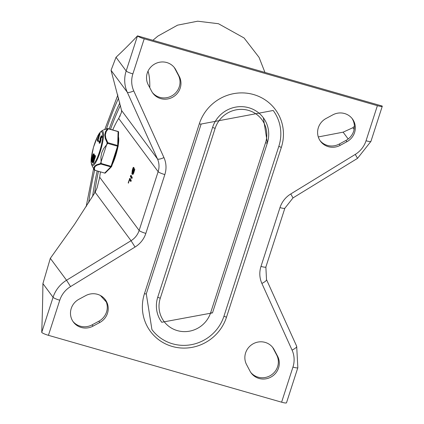 <?xml version="1.0" encoding="UTF-8"?>
<svg xmlns="http://www.w3.org/2000/svg" width="424" height="424" viewBox="0 0 424 424"><rect width="100%" height="100%" fill="white"/><g stroke="black" fill="none" stroke-linecap="round" stroke-linejoin="round"><path stroke-width="0.64" d="M100.462 171.916A42.866 8.92 -74 0 0 99.698 177.258L97.101 187.811L95.146 192.273L74.481 224.429L50.318 258.343L42.914 283.608A1539.353 320.268 106 0 1 41.732 332.4A6.122 0.943 17.9 0 0 48.431 335.326L59.768 300.229A24.497 23.659 -36.5 0 1 70.554 286.582L66.547 280.243A30.618 29.574 143.5 0 0 53.064 297.304A6.122 0.943 17.9 0 0 59.768 300.229M70.554 286.582L135.049 247.038A24.497 23.659 143.5 0 0 145.835 233.391L164.83 174.582A24.497 23.659 143.5 0 0 163.945 157.58L133.756 90.895A24.497 23.659 -36.5 0 1 132.871 73.893L144.208 38.801A6.122 0.943 -162.1 0 1 137.503 35.876A1539.353 320.268 106 0 1 116.017 57.277L111.046 70.315L121.566 110.473L121.423 112.519L118.694 118.45A42.866 8.92 -74 0 0 112.758 129.903M144.208 38.801L377.387 105.666A6.122 0.943 17.9 0 0 382.268 106.276A6.122 0.943 17.9 0 0 382.199 106.048L137.503 35.876L126.167 70.972A30.618 29.574 143.5 0 0 127.28 92.22L157.463 158.91L121.566 110.473M318.286 136.941L343.117 132.166L352.879 127.714A1539.353 320.268 -74 0 0 354.39 126.32M272.473 347.176A15.693 15.158 -36.5 0 1 273.215 348.427L276.66 354.978A15.693 15.158 -36.5 0 1 271.265 375.028A15.693 15.158 -36.5 0 1 250.738 372.383M246.556 364.582A15.693 15.158 -36.5 0 1 252.291 344.304A15.693 15.158 -36.5 0 1 272.961 347.797A15.693 15.158 -36.5 0 1 274.158 349.699L277.603 356.25A15.693 15.158 -36.5 0 1 271.869 376.528A15.693 15.158 -36.5 0 1 251.194 373.035A15.693 15.158 -36.5 0 1 250.001 371.132L246.556 364.582M332.771 114.867A15.693 15.158 -36.5 0 1 352.439 118.948A15.693 15.158 -36.5 0 1 346.896 141.717L340.165 145.347A15.693 15.158 -36.5 0 1 320.491 141.266A15.693 15.158 -36.5 0 1 326.035 118.497L332.771 114.867M351.952 118.323A15.693 15.158 -36.5 0 1 345.952 140.445L339.221 144.075A15.693 15.158 -36.5 0 1 320.041 140.614M148.214 84.742A15.693 15.158 -36.5 0 1 153.949 64.464A15.693 15.158 -36.5 0 1 174.624 67.957A15.693 15.158 -36.5 0 1 175.817 69.859L179.262 76.41A15.693 15.158 -36.5 0 1 173.527 96.688A15.693 15.158 -36.5 0 1 152.857 93.195A15.693 15.158 -36.5 0 1 151.66 91.293L148.214 84.742M174.137 67.331A15.693 15.158 -36.5 0 1 174.874 68.587L178.319 75.133A15.693 15.158 -36.5 0 1 172.928 95.188A15.693 15.158 -36.5 0 1 152.402 92.543M104.834 299.1A15.693 15.158 -36.5 0 1 98.834 321.222L92.103 324.853A15.693 15.158 -36.5 0 1 72.923 321.392M85.653 295.645A15.693 15.158 -36.5 0 1 105.327 299.726A15.693 15.158 -36.5 0 1 99.783 322.494L93.047 326.125A15.693 15.158 -36.5 0 1 73.379 322.044A15.693 15.158 -36.5 0 1 78.922 299.275L85.653 295.645M297.834 367.703A6.122 0.943 -162.1 0 1 292.947 367.099A24.497 23.659 143.5 0 0 292.062 350.097A6.122 1.553 -24.4 0 0 296.694 346.302L297.834 367.703L286.497 402.8A6.122 0.943 -162.1 0 1 281.61 402.191L48.431 335.326M265.53 142.793A2.295 0.355 -162.1 0 0 267.358 143.021A2.295 0.355 -162.1 0 0 267.332 142.936A29.086 28.095 143.5 0 0 263.352 117.771A29.086 28.095 143.5 0 0 235.564 107.14A29.086 28.095 143.5 0 0 212.636 127.248L157.776 297.102A29.086 28.095 143.5 0 0 161.756 322.267L212.498 312.875A2.295 0.355 -162.1 0 1 210.67 312.647A26.791 25.88 -36.5 0 1 177.343 330.614A26.791 25.88 -36.5 0 1 160.288 298.199L215.148 128.345A26.791 25.88 -36.5 0 1 248.475 110.378A26.791 25.88 -36.5 0 1 265.53 142.793L210.67 312.647M144.457 293.657A2.295 0.355 17.9 0 0 146.285 293.885L151.919 329.559A41.335 39.925 143.5 0 0 191.41 344.664A41.335 39.925 143.5 0 0 223.989 316.092L278.849 146.238A41.335 39.925 143.5 0 0 273.194 110.478L201.146 124.036A2.295 0.355 17.9 0 1 199.317 123.808L144.457 293.657A43.63 42.146 143.5 0 0 172.229 346.445A43.63 42.146 143.5 0 0 226.501 317.184L281.361 147.335A2.295 0.355 -162.1 0 1 278.849 146.238M129.495 179.744L128.382 183.184L128.223 182.771L129.797 178.356L131.244 180.311L130.841 181.562L129.495 179.744L130.067 179.914L131.074 181.265M128.493 182.85L128.223 182.771L128.408 183.104M129.802 179.834L130.375 178.52M132.118 178.059L131.811 178.552L130.364 176.596L130.772 175.345L132.219 177.296L132.118 178.059M132.05 178.255L130.942 176.76L131.345 175.51M133.067 171.354L133.661 169.526L134.233 169.69L133.056 168.715L132.23 172.817L133.337 171.429M133.661 169.526L133.056 168.715M132.23 172.817L133.009 172.859M134.302 170.395L133.862 169.801L133.099 173.294L134.302 170.395L134.567 170.469M134.641 170.241L133.862 169.801M132.638 173.183L131.869 174.1L132.262 170.268L133.056 167.814L133.359 167.326L134.805 169.277L133.915 172.494L132.733 174.571L132.638 173.183L133.215 173.347L133.131 174.264M132.246 173.856L132.283 172.833M133.364 168.805L133.936 167.491M97.186 170.978A79.606 16.562 -74 0 0 92.655 196.365A79.606 16.562 106 0 1 97.186 170.978M119.844 102.873A79.606 16.562 -74 0 0 109.254 128.896A79.606 16.562 106 0 1 119.844 102.873M94.647 193.1A73.485 15.291 106 0 1 98.463 171.344M110.532 129.262A73.485 15.291 106 0 1 120.437 105.396M119.801 116.542A57.41 11.946 106 0 1 120.199 115.725M108.857 169.377A17.607 3.662 -74 0 0 110.198 168.015M112.318 164.39A17.607 3.662 -74 0 0 117.861 147.218M118.222 145.231A17.607 3.662 -74 0 0 118.46 136.846M117.967 131.451L108.083 128.615A0.763 0.557 78.1 0 0 107.59 128.663L105.55 131.641L104.765 134.959L105.29 138.558L107.187 142.92A0.763 0.451 150.4 0 1 107.807 142.681L105.777 138.065L105.359 134.927L106.143 131.71L108.205 128.774L118.089 131.61L117.692 145.517L107.807 142.681L107.67 143.386L117.549 146.216L111.056 166.33L101.172 163.494L100.912 164.04L110.797 166.876L104.691 173.077L94.7 170.225M93.55 153.833A1.966 0.408 106 0 1 93.55 155.242A1.966 0.408 106 0 1 92.803 157.315L92.755 157.389A14.829 3.085 -74 0 0 92.739 157.516A1.95 0.403 106 0 1 92.406 158.936L92.183 159.636A1.966 0.408 106 0 1 91.335 161.115A1.966 0.408 106 0 1 91.573 158.815L91.801 158.115A1.935 0.403 106 0 1 92.31 156.933L92.358 156.859A16.335 3.397 -74 0 0 92.374 156.732A1.966 0.408 106 0 1 92.909 154.76A1.966 0.408 106 0 1 93.55 153.833L94.128 153.997A1.966 0.408 106 0 1 94.128 155.407A1.966 0.408 106 0 1 93.381 157.479L93.328 157.553A14.829 3.085 -74 0 0 93.317 157.68A1.95 0.403 106 0 1 92.983 159.101L92.755 159.8A1.966 0.408 106 0 1 92.416 160.669M91.96 161.279A1.966 0.408 106 0 1 91.913 161.279L91.335 161.115M94.727 155.417L95.299 155.582A1.966 0.408 106 0 1 95.305 156.991A1.966 0.408 106 0 1 94.557 159.064L94.504 159.138A14.829 3.085 -74 0 0 94.488 159.265A1.95 0.403 106 0 1 94.16 160.685L93.932 161.385A1.966 0.408 106 0 1 93.084 162.864L92.512 162.699A1.966 0.408 106 0 1 92.75 160.399L92.973 159.7A1.935 0.403 106 0 1 93.481 158.518L93.534 158.444A16.335 3.397 -74 0 0 93.55 158.316A1.966 0.408 106 0 1 94.08 156.339A1.966 0.408 106 0 1 94.727 155.417A1.966 0.408 106 0 1 94.727 156.827A1.966 0.408 106 0 1 93.98 158.899L93.927 158.974A14.829 3.085 -74 0 0 93.916 159.101A1.95 0.403 106 0 1 93.582 160.516L93.354 161.221A1.966 0.408 106 0 1 92.512 162.699M101.23 135.797L101.347 137.233L100.97 136.703L100.345 138.447L100.239 140.641L99.465 142.941L98.94 141.892L99.258 141.272L99.391 142.326L100.022 140.598L100.112 138.372L101.23 135.797L101.802 135.961L102.046 136.798L101.755 137.593L101.235 137.445M101.177 137.429L101.755 137.593M101.172 137.45L100.817 140.805L100.043 143.105L99.137 143.233L100.043 143.105M99.121 141.25L99.826 141.558M99.889 133.979L98.14 140.042L98.543 140.588L98.241 141.452L97.7 141.298M97.663 141.287L97.276 140.121L99.311 133.814L97.568 139.878L97.965 140.423L97.663 141.287L98.241 141.452M108.152 128.583L108.205 128.774A0.763 0.594 42.9 0 0 107.59 128.663L103.345 129.972L107.786 128.567A0.763 0.763 0 0 1 108.152 128.583M104.585 173.045L104.622 173.109A0.763 0.763 0 0 0 105.38 172.913A0.763 0.7 44.5 0 1 104.691 173.077L94.738 170.278A0.763 0.763 0 0 1 94.287 169.918L93.667 168.779L94.276 169.897L93.874 167.787L94.642 166.129L96.608 164.788L100.53 163.537L107.187 142.92L107.67 143.386L103.594 148.66L101.771 152.677L100.907 156.975L101.172 163.494L100.53 163.537A0.763 0.557 78.1 0 0 100.912 164.04L97.011 165.212L95.193 166.399L94.382 168.121L94.806 170.241A0.763 0.7 157.3 0 1 94.276 169.897A0.763 0.451 150.4 0 0 94.287 169.918L94.287 169.918A0.763 0.451 150.4 0 0 94.308 169.955M99.311 133.814L100.038 134.175M97.955 140.455L98.532 140.62L97.96 140.461M98.543 140.588L97.965 140.423M98.14 140.042L97.568 139.878M100.817 140.805L100.239 140.641M100.912 140.026L100.334 139.856M102.046 136.798L101.474 136.634M91.944 161.327L92.056 160.977L91.944 161.327L92.448 161.629M92.056 160.977L92.517 161.263M94.345 157.511L93.905 158.279L94.467 156.323L94.345 157.511M93.434 160.32L92.771 161.793L93.121 159.896L93.561 159.127L93.434 160.32M93.98 158.899L94.557 159.064M93.927 158.974L94.504 159.138M93.916 159.101L94.488 159.265M93.169 155.926L92.729 156.695L93.291 154.739L93.169 155.926M91.722 159.016L92.384 157.543L92.035 159.435L91.595 160.208L91.722 159.016L92.13 159.133M92.803 157.315L93.381 157.479M92.755 157.389L93.328 157.553M92.739 157.516L93.317 157.68M95.146 192.273L131.043 240.705L66.547 280.243L50.318 258.343M118.694 118.45L158.131 171.656L139.136 230.465L99.698 177.258M145.835 233.391A6.122 0.943 -162.1 0 1 139.136 230.465A18.37 17.744 -36.5 0 1 131.043 240.705L135.049 247.038M163.945 157.58A6.122 1.553 155.6 0 1 157.463 158.91A18.37 17.744 -36.5 0 1 158.131 171.656A6.122 0.943 -162.1 0 0 164.83 174.582M132.871 73.893A6.122 0.943 -162.1 0 1 126.167 70.972L116.017 57.277M111.046 70.315L127.28 92.22A6.122 1.553 155.6 0 0 133.756 90.895M42.914 283.608L53.064 297.304L41.732 332.4M292.062 350.097L261.873 283.412A24.497 23.659 -36.5 0 1 260.988 266.41L279.983 207.601A24.497 23.659 -36.5 0 1 290.769 193.953L355.264 154.41A24.497 23.659 143.5 0 0 366.05 140.763L377.387 105.666M366.05 140.763A6.122 0.943 17.9 0 0 370.936 141.372L382.268 106.276M352.879 127.714L354.12 129.389M348.178 138.998L343.117 132.166M274.158 349.699L273.215 348.427M346.896 141.717L345.952 140.445M175.817 69.859L174.874 68.587M99.783 322.494L98.834 321.222M281.61 402.191L292.947 367.099M261.873 283.412A6.122 1.553 -24.4 0 0 266.511 279.612A6.122 1.553 -24.4 0 0 266.468 279.538M260.988 266.41A6.122 0.943 17.9 0 0 265.869 267.019L266.511 279.612L296.694 346.302A6.122 1.553 -24.4 0 0 296.652 346.228M279.983 207.601A6.122 0.943 17.9 0 0 284.864 208.211L265.869 267.019M355.264 154.41L357.522 158.359L293.026 197.897L284.864 208.211M290.769 193.953L293.026 197.897M277.603 356.25L276.66 354.978M340.165 145.347L339.221 144.075M179.262 76.41L178.319 75.133M93.047 326.125L92.103 324.853M215.148 128.345A2.295 0.355 -162.1 0 1 212.636 127.248M212.472 312.79A2.295 0.355 -162.1 0 1 212.498 312.875L267.358 143.021L263.352 117.771M157.776 297.102A2.295 0.355 17.9 0 0 160.288 298.199M223.989 316.092A2.295 0.355 17.9 0 0 226.501 317.184M281.361 147.335A43.63 42.146 143.5 0 0 253.589 94.547A43.63 42.146 143.5 0 0 199.317 123.808M129.495 178.843L130.067 179.013M130.364 176.596L130.942 176.76M133.714 172.224L133.979 172.298M132.262 170.268L132.532 170.342M133.056 167.814L133.634 167.978M88.685 202.741A91.854 19.112 106 0 1 94.653 170.247M106.482 128.87A91.854 19.112 106 0 1 118.646 97.96M148.018 71.158A91.854 19.112 106 0 1 149.794 87.747M111.645 166.42A0.763 0.7 -135.5 0 1 110.797 166.876L111.056 166.33L111.666 166.404L118.137 146.312M102.094 132.171A16.981 3.535 106 0 1 96.624 159.175A16.981 3.535 106 0 1 92.093 153.059A16.981 3.535 106 0 1 102.094 132.171M100.917 138.611L100.345 138.447M93.121 159.896L93.524 160.012M92.893 160.601L93.307 160.717M93.582 160.516L94.16 160.685M93.354 161.221L93.932 161.385M91.95 158.311L92.347 158.428M92.406 158.936L92.983 159.101M92.183 159.636L92.755 159.8M101.426 131.085L99.407 133.147L97.796 135.866L93.466 147.298L91.16 159.032L91.086 162.143L91.711 164.973A18.052 3.758 -74 0 0 99.969 152.513A18.052 3.758 -74 0 0 102.831 131.281A18.052 3.758 -74 0 0 101.426 131.085L102.825 130.258M118.036 131.413L118.089 131.61A0.763 0.583 -178.4 0 1 118.593 132.171A0.763 0.763 0 0 0 118.036 131.413M118.545 132.357A0.763 0.583 -178.4 0 0 118.593 132.171L118.201 146.079A0.763 0.583 1.6 0 0 117.692 145.517L117.549 146.216L118.163 146.296A0.763 0.763 0 0 0 118.201 146.079A0.763 0.583 1.6 0 1 118.153 146.264L111.666 166.404A0.763 0.763 0 0 1 111.486 166.706L105.38 172.913M146.285 293.885L201.146 124.036M133.099 173.294L133.677 173.458M370.936 141.372L357.522 158.359M106.323 302.01L100.424 295.507M86.162 206.711L93.593 168.635M104.839 129.352L117.877 94.944M152.91 40.296L157.908 36.077L177.592 25.149L197.674 21.2L218.461 23.723L244.076 37.975L259.038 57.346L264.952 72.425M99.513 133.459L100.091 133.624M99.232 141.123L99.804 141.293M101.188 137.471L101.76 137.636M91.886 161.883L92.464 162.048M92.257 160.622L92.835 160.786M91.711 164.973L93.667 168.779"/></g></svg>
